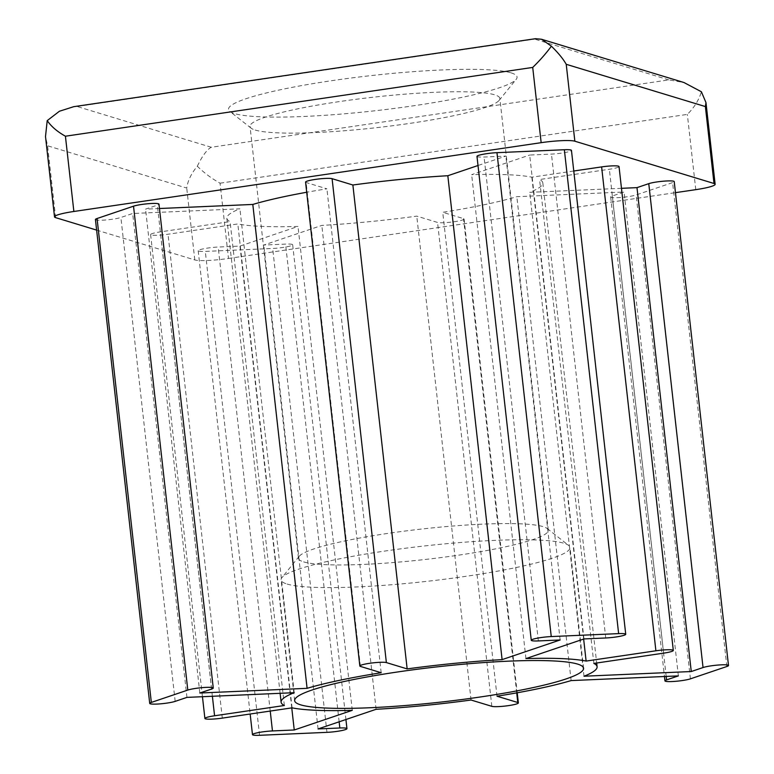 <?xml version="1.0" encoding="UTF-8"?>
<svg xmlns="http://www.w3.org/2000/svg" width="774" height="774" viewBox="0 0 774 774"><rect width="100%" height="100%" fill="white"/><g stroke="black" fill="none" stroke-linecap="round" stroke-linejoin="round"><path stroke-width="0.58" stroke-dasharray="3.87 2.9" d="M96.615 230.101L194.796 259.929A27.254 3.319 173.6 0 0 228.485 258.458L220.048 183.196C211.824 178.649 204.249 172.999 197.312 166.226C191.304 173.463 187.772 180.739 186.737 188.063L47.582 145.783L45.502 136.543M197.312 166.226C202.333 155.845 206.987 149.527 211.273 147.263L668.852 79.896L683.993 82.537M220.048 183.196L687.341 114.397C694.249 107.518 698.932 99.981 701.389 91.767M668.852 79.896L534.641 39.116L535.473 38.7M583.964 638.937L529.687 155.042L551.465 154.094A13.632 1.664 173.6 0 0 571.454 150.388M476.987 156.377A13.632 1.664 173.6 0 0 484.079 157.035L505.857 156.087L478.013 165.51M560.134 639.972L505.857 156.087M305.566 182.122A13.632 1.664 173.6 0 0 306.127 182.509L326.909 188.827A158.989 19.379 173.6 0 0 306.707 192.252M381.185 672.722L326.909 188.827M159.463 208.516L145.56 209.125L157.345 205.139A13.632 1.664 173.6 0 0 158.98 204.143M199.837 693.02L145.56 209.125M95.434 219.516A13.632 1.664 173.6 0 0 105.738 219.98A13.632 1.664 173.6 0 0 120.889 217.484L132.673 213.489L239.921 208.806A158.989 19.379 173.6 0 0 226.83 218.287A158.989 19.379 173.6 0 0 230.081 221.606L160.295 231.881A13.632 1.664 173.6 0 0 150.611 234.57A13.632 1.664 173.6 0 0 168.026 234.232L237.812 223.957A158.989 19.379 173.6 0 0 298 226.443L239.969 246.093L218.181 247.041A13.632 1.664 173.6 0 0 198.192 250.747A13.632 1.664 173.6 0 0 205.294 251.405L272.68 248.464A13.632 1.664 173.6 0 0 292.669 244.758A13.632 1.664 173.6 0 0 285.567 244.1L263.789 245.048L321.82 225.408A158.989 19.379 173.6 0 0 416.77 216.13L437.552 222.448A13.632 1.664 173.6 0 0 452.577 221.954A13.632 1.664 173.6 0 0 464.081 219.013A13.632 1.664 173.6 0 0 463.52 218.616L442.738 212.308A158.989 19.379 173.6 0 0 516.839 196.693L624.086 192L612.302 195.996A13.632 1.664 173.6 0 0 610.676 196.993A13.632 1.664 173.6 0 0 620.98 197.457A13.632 1.664 173.6 0 0 636.131 194.951L672.587 182.606A13.632 1.664 173.6 0 0 674.222 181.609M186.95 697.384L132.673 213.489M294.197 692.691L239.921 208.806M284.358 705.501L230.081 221.606M292.088 707.842L237.812 223.957M352.276 710.339L298 226.443M291.759 707.891L239.969 246.093M318.066 728.944L263.789 245.048M376.096 709.303L321.82 225.408M471.056 700.025L416.77 216.13M497.014 696.203L442.738 212.308M571.115 680.588L516.839 196.693M678.363 675.896L624.086 192M621.474 188.324L529.726 192.329A158.989 19.379 173.6 0 0 542.816 182.848A158.989 19.379 173.6 0 0 539.565 179.529L609.351 169.254A13.632 1.664 173.6 0 0 619.036 166.565M584.002 676.224L529.726 192.329M593.851 663.424L539.565 179.529M573.766 171.006L531.835 177.178A158.989 19.379 173.6 0 0 471.656 174.682L529.687 155.042M583.644 639.043L531.835 177.178M525.933 658.577L471.656 174.682M228.485 258.458L675.46 192.649M287.096 584.051A145.357 17.715 173.6 0 0 447.362 578.875A145.357 17.715 173.6 0 0 570.003 547.46A145.357 17.715 173.6 0 0 568.667 545.428A145.357 17.715 173.6 0 0 423.581 546.057A145.357 17.715 173.6 0 0 281.949 577.588A145.357 17.715 173.6 0 0 281.097 579.871A145.357 17.715 173.6 0 0 287.096 584.051M303.65 561.895A125.688 15.316 173.6 0 0 442.235 557.415A125.688 15.316 173.6 0 0 548.282 530.258A125.688 15.316 173.6 0 0 547.131 528.487A125.688 15.316 173.6 0 0 421.666 529.039A125.688 15.316 173.6 0 0 299.209 556.303A125.688 15.316 173.6 0 0 298.474 558.277A125.688 15.316 173.6 0 0 303.65 561.895M255.217 130.061A125.688 15.316 173.6 0 0 386.168 126.549A125.688 15.316 173.6 0 0 499.114 100.397A125.688 15.316 173.6 0 0 499.849 98.424A125.688 15.316 173.6 0 0 494.663 94.805A125.688 15.316 173.6 0 0 356.079 99.285A125.688 15.316 173.6 0 0 250.031 126.443A125.688 15.316 173.6 0 0 251.182 128.213A125.688 15.316 173.6 0 0 255.217 130.061M511.063 72.853A145.173 17.696 -6.4 0 1 516.21 79.316A145.173 17.696 -6.4 0 1 374.751 110.798A145.173 17.696 -6.4 0 1 229.849 111.437A145.173 17.696 -6.4 0 1 342.272 79.19A145.173 17.696 -6.4 0 1 511.063 72.853M211.273 147.263L77.061 106.483L73.694 106.686M194.796 259.929L186.737 188.063M55.641 217.649L47.582 145.783M605.742 637.979L551.465 154.094M538.356 640.93L484.079 157.035M360.403 666.404L306.127 182.509M211.621 689.034L157.345 205.139M175.166 701.37L120.889 217.484M212.386 696.271L160.295 231.881M222.302 718.117L168.026 234.232M270.232 711.064L218.181 247.041M259.571 735.3L205.294 251.405M326.957 732.349L272.68 248.464M339.147 721.803L285.567 244.1M491.838 706.333L437.552 222.448M516.713 692.865L463.52 218.616M666.191 676.428L612.302 195.996M690.408 678.846L636.131 194.951M726.863 666.501L672.587 182.606M663.637 653.15L609.351 169.254M77.061 106.483L534.641 39.116M695.778 189.659L687.341 114.397M226.83 218.287L280.111 693.311M150.611 234.57L202.449 696.706M198.192 250.747L250.157 714.015M292.669 244.758L345.92 719.51M464.081 219.013L517.216 692.778M610.676 196.993L664.46 676.505M542.816 182.848L596.677 663.008M583.557 668.252L570.003 547.46M294.652 700.664L281.097 579.871M299.209 556.303L281.949 577.588M547.131 528.487L568.667 545.428M548.282 530.258L499.849 98.424M298.474 558.277L250.031 126.443M499.114 100.397L516.21 79.316M251.182 128.213L229.849 111.437"/><path stroke-width="1.16" d="M541.577 39.271L683.993 82.537L701.389 91.767L705.975 102.603L705.385 106.58L566.229 64.3C563.114 58.805 558.16 52.777 551.388 46.198L541.577 39.271L535.473 38.7L73.694 106.686L59.434 111.233L47.214 120.618L45.502 136.543L54.519 216.865A27.254 3.319 173.6 0 0 55.641 217.649L96.615 230.101M551.388 46.198C545.97 53.532 539.749 60.604 532.715 67.425L65.422 136.214C57.315 131.696 51.248 126.501 47.214 120.618M675.46 192.649L695.778 189.659A27.254 3.319 173.6 0 0 715.137 184.27A27.254 3.319 173.6 0 0 714.005 183.486L574.85 141.207A27.254 3.319 173.6 0 0 541.161 142.677L73.869 211.476A27.254 3.319 173.6 0 0 54.519 216.865M307.084 688.328L199.837 693.02L211.621 689.034A13.632 1.664 173.6 0 0 213.256 688.038A13.632 1.664 173.6 0 0 202.943 687.573A13.632 1.664 173.6 0 0 187.801 690.069L151.336 702.415A13.632 1.664 173.6 0 0 149.711 703.411A13.632 1.664 173.6 0 0 160.015 703.876A13.632 1.664 173.6 0 0 175.166 701.37L186.95 697.384L294.197 692.691A158.989 19.379 173.6 0 0 281.107 702.182A158.989 19.379 173.6 0 0 284.358 705.501L214.572 715.776A13.632 1.664 173.6 0 0 204.897 718.466A13.632 1.664 173.6 0 0 222.302 718.117L292.088 707.842A158.989 19.379 173.6 0 0 352.276 710.339L294.246 729.988L272.458 730.937A13.632 1.664 173.6 0 0 252.479 734.642A13.632 1.664 173.6 0 0 259.571 735.3L326.957 732.349A13.632 1.664 173.6 0 0 346.946 728.653A13.632 1.664 173.6 0 0 339.844 727.986L318.066 728.944L376.096 709.303A158.989 19.379 173.6 0 0 471.056 700.025L491.838 706.333A13.632 1.664 173.6 0 0 506.864 705.849A13.632 1.664 173.6 0 0 518.357 702.908A13.632 1.664 173.6 0 0 517.796 702.511L497.014 696.203A158.989 19.379 173.6 0 0 571.115 680.588L678.363 675.896L666.578 679.891A13.632 1.664 173.6 0 0 664.953 680.888A13.632 1.664 173.6 0 0 675.257 681.343A13.632 1.664 173.6 0 0 690.408 678.846L726.863 666.501A13.632 1.664 173.6 0 0 728.498 665.505A13.632 1.664 173.6 0 0 718.185 665.04A13.632 1.664 173.6 0 0 703.044 667.546L691.259 671.532L584.002 676.224A158.989 19.379 173.6 0 0 597.093 666.733A158.989 19.379 173.6 0 0 593.851 663.424L663.637 653.15A13.632 1.664 173.6 0 0 673.312 650.45A13.632 1.664 173.6 0 0 655.897 650.799L586.111 661.073A158.989 19.379 173.6 0 0 525.933 658.577L583.964 638.937L605.742 637.979A13.632 1.664 173.6 0 0 625.731 634.283A13.632 1.664 173.6 0 0 618.629 633.616L551.252 636.567A13.632 1.664 173.6 0 0 531.264 640.262A13.632 1.664 173.6 0 0 538.356 640.93L560.134 639.972L502.103 659.622L447.827 175.727A158.989 19.379 173.6 0 0 352.876 185.005L332.094 178.688A13.632 1.664 173.6 0 0 317.069 179.171A13.632 1.664 173.6 0 0 305.566 182.122L359.842 666.017A13.632 1.664 173.6 0 0 360.403 666.404L381.185 672.722A158.989 19.379 173.6 0 0 307.084 688.328L252.808 204.442L159.463 208.516M625.731 634.283L571.454 150.388A13.632 1.664 173.6 0 0 564.352 149.73L496.966 152.672A13.632 1.664 173.6 0 0 476.987 156.377L531.264 640.262M478.013 165.51L447.827 175.727M502.103 659.622A158.989 19.379 173.6 0 0 407.153 668.9L352.876 185.005M407.153 668.9L386.371 662.583A13.632 1.664 173.6 0 0 371.346 663.066A13.632 1.664 173.6 0 0 359.842 666.017M306.707 192.252A158.989 19.379 173.6 0 0 252.808 204.442M213.256 688.038L158.98 204.143A13.632 1.664 173.6 0 0 148.666 203.678A13.632 1.664 173.6 0 0 133.525 206.184L97.06 218.52A13.632 1.664 173.6 0 0 95.434 219.516L149.711 703.411M294.246 729.988L291.759 707.891M728.498 665.505L674.222 181.609A13.632 1.664 173.6 0 0 663.908 181.155A13.632 1.664 173.6 0 0 648.767 183.651L636.983 187.637L621.474 188.324M691.259 671.532L636.983 187.637M673.312 650.45L619.036 166.565A13.632 1.664 173.6 0 0 601.621 166.903L573.766 171.006M586.111 661.073L583.644 639.043M300.641 704.843A145.357 17.715 173.6 0 0 460.907 699.667A145.357 17.715 173.6 0 0 583.557 668.252A145.357 17.715 173.6 0 0 437.126 666.859A145.357 17.715 173.6 0 0 294.652 700.664A145.357 17.715 173.6 0 0 300.641 704.843M574.85 141.207L566.229 64.3M541.161 142.677L532.715 67.425M73.869 211.476L65.422 136.214M714.005 183.486L705.385 106.58M618.629 633.616L564.352 149.73M551.252 636.567L496.966 152.672M386.371 662.583L332.094 178.688M187.801 690.069L133.525 206.184M151.336 702.415L97.06 218.52M214.572 715.776L212.386 696.271M272.458 730.937L270.232 711.064M339.844 727.986L339.147 721.803M517.796 702.511L516.713 692.865M666.578 679.891L666.191 676.428M703.044 667.546L648.767 183.651M655.897 650.799L601.621 166.903M280.111 693.311L281.107 702.182M202.449 696.706L204.897 718.466M250.157 714.015L252.479 734.642M345.92 719.51L346.946 728.653M517.216 692.778L518.357 702.908M664.46 676.505L664.953 680.888M596.677 663.008L597.093 666.733M705.975 102.603L715.137 184.27"/></g></svg>
